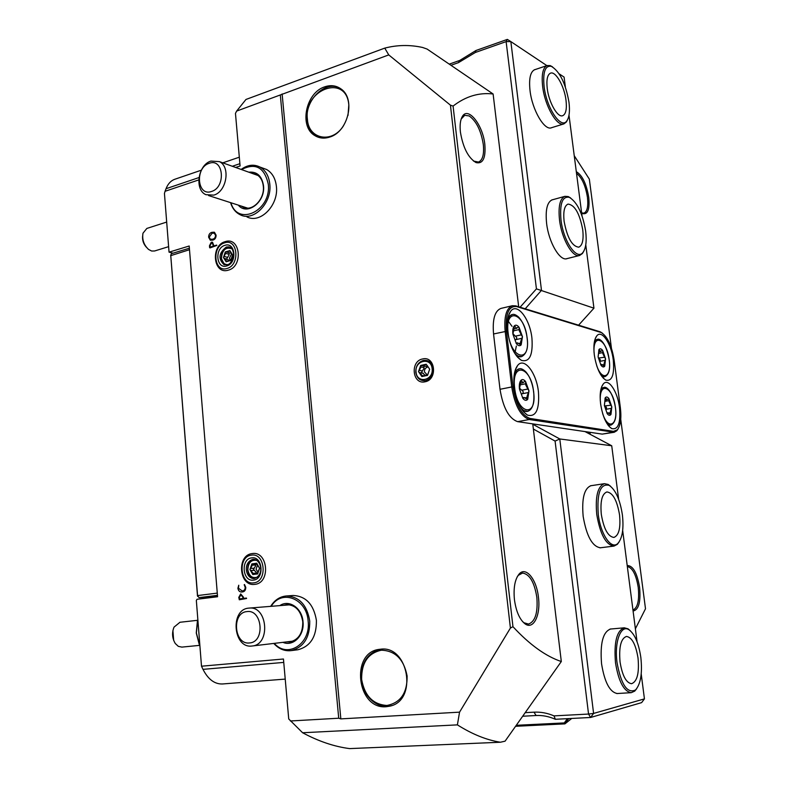 <?xml version="1.0" encoding="UTF-8"?>
<svg xmlns="http://www.w3.org/2000/svg" width="788" height="788" viewBox="0 0 788 788"><rect width="100%" height="100%" fill="white"/><g stroke="black" fill="none" stroke-linecap="round" stroke-linejoin="round"><path stroke-width="1.18" d="M251.884 646.032C233.12 648.652 229.909 609.37 248.693 608.129L249.185 608.09C267.595 605.726 270.816 644.633 252.229 645.993L251.884 646.032M246.91 611.606C231.376 612.611 234.036 645.145 249.54 642.939C265.329 642.181 262.463 609.016 246.91 611.606M274.303 643.372C287.502 658.827 311.004 643.826 308.147 621.161C306.818 598.476 281.503 588.794 271.2 606.317M273.771 643.432C278.785 648.948 284.566 651.351 291.136 650.622C303.764 647.312 309.96 637.443 309.733 621.003C307.024 605.007 299.282 596.664 286.507 595.955C279.947 596.516 274.677 599.983 270.668 606.356M297.539 649.795L297.884 649.755C310.462 646.465 316.638 636.655 316.402 620.333C313.693 604.465 305.98 596.171 293.244 595.482L292.801 595.511M286.536 641.915L289.905 641.974C298.622 639.787 302.907 633.04 302.769 621.732C300.908 610.72 295.559 605.017 286.743 604.613L283.414 605.332M282.941 642.338C293.166 646.978 304.621 635.335 303.006 621.702C302.129 608.06 289.009 599.136 279.829 605.617M199.925 646.199L196.37 632.971L197.818 619.279M199.453 645.214L196.261 632.981L197.473 620.471M166.682 222.068L146.834 228.441L142.983 233.209C141.968 239.562 143.83 244.979 148.568 249.441L151.651 251.027L154.576 250.988L168.612 246.664M146.42 247.274C143.505 244.063 142.234 240.33 142.608 236.075M209.175 163.323C194.725 167.598 197.118 196.852 211.539 191.464C226.205 187.327 223.634 157.59 209.175 163.323M213.824 195.119L205.904 194.685C194.262 189.878 198.034 164.771 210.948 161.077L219.438 161.638C230.786 166.839 226.589 191.75 213.824 195.119M257.243 577.21C252.249 578.599 249.116 576.136 247.846 569.813C248.21 562.662 251.185 559.519 256.77 560.406M247.688 569.891C247.55 564.691 249.382 561.174 253.204 559.352L252.761 559.391C242.546 562.829 245.679 578.392 253.756 578.55C250.288 577.299 248.269 574.413 247.688 569.891M259.557 568.246L256.346 563.154L254.475 564.513L251.884 563.903L251.953 565.863L249.944 569.537L252.534 572.63L252.79 574.531L255.568 573.24L257.144 574.097L259.557 568.246L257.607 573.9L252.79 574.531L249.944 569.537L251.884 563.903L256.691 563.243L259.557 568.246M252.416 573.329L256.09 573.162L256.317 572.462L253.48 569.389L255.736 565.715L255.401 565.065L251.727 565.193M257.459 565.439L256.07 569.113L257.971 572.295M576.304 171.676C582.224 175.133 586.37 183.663 588.735 197.256C589.848 209.175 587.848 214.632 582.736 213.627L581.643 213.026M581.633 212.888L583.947 213.134C587.257 211.617 588.419 206.338 587.444 197.296C585.454 185.397 581.81 177.398 576.511 173.311M627.209 565.548C632.951 565.528 637.068 572.778 639.58 587.296C640.88 601.973 638.713 609.882 633.079 611.015M632.951 610.03C637.699 607.853 639.462 600.318 638.241 587.434C636.123 574.669 632.488 567.705 627.337 566.533M522.483 621.496L524 622.766L528.541 624.076C535.239 621.565 538.007 612.67 536.845 597.383C534.412 582.273 529.654 574.156 522.582 573.053L518.405 575.26L517.224 576.796M514.426 599.579C513.343 587.769 514.919 579.259 519.144 574.019C525.882 566.08 536.598 579.308 538.431 597.215C540.834 615.014 533.476 630.252 525.015 623.83C519.607 619.506 516.081 611.419 514.426 599.579M473.519 161.067L478.513 162.072C482.65 160.181 484.256 154.34 483.31 144.529C481.054 130.591 476.336 121.056 469.165 115.934L464.703 115.324L461.187 119.037M460.409 132.098C459.67 125.105 460.33 119.884 462.369 116.437C468.141 106.104 482.995 125.144 484.837 144.499C485.861 158.122 482.926 164.16 476.021 162.584C468.23 157.836 463.029 147.681 460.409 132.098M433.331 368.607C432.119 362.579 428.82 359.85 423.432 360.421C418.201 362.184 415.65 366.174 415.778 372.369C416.951 378.358 420.231 381.096 425.609 380.594C430.878 378.861 433.459 374.861 433.331 368.607M425.057 381.786C437.941 379.658 435.291 355.565 422.595 358.964C409.868 361.2 412.39 384.968 425.057 381.786M324.666 86.857C330.684 84.799 336.112 85.478 340.938 88.896C355.989 98.727 348.168 131.941 329.65 137.082C324.183 138.836 319.219 138.314 314.757 135.536C298.888 126.553 305.744 92.728 324.666 86.857M380.525 649.214C408.509 644.998 417.965 700.453 389.922 706.146L386.238 706.728C356.905 709.742 350.158 652.503 379.205 649.371L380.525 649.214M421.491 374.664L421.875 376.565L418.497 371.601L420.684 365.455L426.219 364.223L422.752 365.809L420.684 365.455L420.723 367.582L418.497 371.601L421.491 374.664M422.466 373.128L421.639 372.202L424.082 368.242L423.865 366.036M426.929 365.13L429.667 369.208L426.929 365.13M427.923 374.3L429.667 369.208L427.47 375.384L421.875 376.565L425.756 375.078L427.47 375.384L427.923 374.3M424.86 375.029L422.742 373.187M427.372 367.159C425.343 367.907 424.368 369.483 424.427 371.897L427.608 375.236M416.064 372.123C414.389 360.411 431.184 356.688 432.129 368.676C433.784 380.535 416.911 384.042 416.064 372.123M229.209 246.979L227.85 247.225C223.467 249.107 221.29 252.869 221.32 258.523L224.629 264.827M227.673 264.601C224.156 264.581 222.078 262.424 221.448 258.129C222.314 249.944 225.762 246.811 231.78 248.732M232.578 254.849L229.869 250.594L226.934 252.16L225.299 251.943L225.368 253.874L223.437 257.538L225.9 260.158L226.136 261.803L229.475 260.355L229.978 260.729L230.707 260.473L232.578 254.849L230.707 260.473L226.136 261.803L223.437 257.538L225.299 251.943L229.86 250.594L232.578 254.849M226.944 258.474L229.111 254.888L228.944 252.771M229.594 260.395L224.846 258.494M231.514 253.982L229.436 258.198L230.608 260.562M179.969 622.264L174.03 627.13C171.745 632.872 172.178 638.339 175.3 643.53L178.324 646.357L181.861 647.106M173.665 640.378L172.907 630.567M238.301 205.126C247.048 216.079 265.615 202.014 263.497 185.692C261.892 175.931 256.996 171.429 248.821 172.188M241.355 206.111L242.98 207.086C252.13 212.179 264.935 199.167 263.31 186.204C262.69 180.659 260.424 176.758 256.533 174.503L251.835 173.271M246.9 216.867C260.207 224.107 278.785 205.254 276.401 186.451C275.485 178.462 272.234 172.828 266.649 169.518L262.394 167.952M230.549 202.634C232.352 208.426 235.563 212.474 240.192 214.76C253.529 222.039 272.175 203.038 269.801 184.106C268.885 176.069 265.625 170.395 260.02 167.076C253.854 163.993 247.56 164.771 241.148 169.43M230.914 202.752C237.73 226.964 271.633 210.721 268.275 184.146C264.453 167.322 255.529 162.466 241.502 169.568M197.63 596.378L170.72 255.056M217.409 594.763L189.386 248.338M189.376 248.21L171.459 253.657L170.73 255.273L197.463 595.561L199.029 597.609L217.537 596.378M423.304 365.918L427.126 366.587M384.761 48.117L388.75 54.904L236.636 111.088L245.974 99.455L384.761 48.117C397.201 44.896 409.799 44.67 422.555 47.457L427.116 49.073L493.111 93.989L518.681 306.788M571.743 718.449L564.917 723.876L515.628 726.29M388.75 54.904L450.431 105.149L453.08 106.075L512.958 626.687C529.595 644.663 545.72 656.276 561.302 661.536L505.069 741.173L500.4 742.237C486.62 740.05 472.278 734.268 457.395 724.871L302.602 732.751L288.733 718.961L283.453 659.014L201.501 666.205L196.34 600.426L197.069 599.264L217.567 596.752L189.199 246.004L169.046 252.16L164.446 193.493L165.056 191.297L198.753 179.92M302.602 732.751C318.716 741.38 334.407 746.66 349.655 748.6L500.4 742.237M290.388 720.981L338.722 718.223L340.84 718.883L459.552 712.155L457.395 724.871M280.321 95.112L338.722 718.223M235.661 167.46L240.094 165.972L235.464 113.393L236.636 111.088M209.618 247.639L209.46 245.807L211.282 242.212L212.514 242.231L213.932 245.925L216.838 245.452L209.992 247.924L209.46 245.807M245.196 587.355L244.507 584.519L245.777 587.405C245.718 590.222 244.556 591.749 242.28 591.965L241.837 592.005C239.69 592.103 238.37 590.852 237.897 588.232L238.784 585.238L238.459 588.212L242.152 590.961C244.063 590.852 245.078 589.66 245.196 587.355L244.181 584.726M239.306 599.786L238.774 597.412L240.695 593.916L243.403 597.117L243.512 598.407L246.595 598.476L239.306 599.786L238.774 597.412M212.721 240.133L210.278 240.173L208.643 237.267C208.633 234.558 209.736 232.913 211.942 232.322L214.464 232.283L216.089 235.169C216.089 237.907 214.966 239.562 212.721 240.133M515.155 351.96L516.357 346.021M512.052 326.36L508.506 321.514M561.312 661.526L532.747 423.875M453.08 106.075C465.619 96.363 478.966 92.334 493.111 93.989M285.226 679.098L222.462 683.974C214.582 684.22 208.101 679.345 202.999 669.357L201.501 666.205M599.028 359.85L598.732 358.254M574.245 155.728L589.335 179.122L611.439 348.217M589.946 432.307L590.153 433.952M620.737 419.344L645.5 608.769L635.384 628.794M516.327 725.295L564.297 722.931L567.36 718.676M588.656 433.252L588.518 432.1M174.936 179.211L174.7 179.3C170.829 180.718 167.942 183.86 166.032 188.716L165.056 191.297M512.958 626.687L510.407 628.066L450.431 105.149M510.407 628.066L459.552 712.155M568.719 718.607L564.917 723.876M169.046 252.16L173.025 253.184M241.936 591.995L241.877 591.995C239.729 592.103 238.409 590.842 237.937 588.232L237.897 588.232M237.937 588.232L238.725 585.248M242.192 590.951C244.103 590.852 245.117 589.651 245.245 587.355M238.813 597.412L240.695 593.916M246.427 598.062L243.512 598.407M239.463 598.9L242.99 598.476L242.871 597.127L240.842 594.92L239.345 597.491L239.463 598.9L242.95 598.476L242.832 597.137L241.039 594.91M209.5 245.817L211.282 242.212M211.322 242.221L212.366 242.182M216.661 245.098L213.932 245.925M213.341 244.861L212.376 243.137L211.42 243.128L210.002 245.787L210.11 247.077L213.44 246.092L212.277 243.098M213.44 246.092L213.292 244.841M210.11 247.077L213.4 246.083M210.573 240.271L208.643 237.267M208.682 237.277C208.672 234.578 209.775 232.923 211.982 232.332L211.942 232.322M211.982 232.332L214.208 232.194M210.662 239.355L212.632 239.227C214.513 238.843 215.498 237.523 215.587 235.277L214.1 233.09M215.548 235.267L214.326 233.179L212.09 233.228L209.175 237.168L210.426 239.276L212.593 239.217C214.474 238.823 215.459 237.513 215.548 235.267L215.548 235.267M282.124 93.939L340.84 718.883M564.297 722.931L564.927 723.857M604.445 405.938L610.828 405.249L611.803 406.854L610.365 411.671L610.749 414.567L608.1 412.784L607.262 413.73L604.366 405.426L605.391 397.704L606.839 399.752L608.937 398.61L609.065 401.614L610.828 405.249M611.232 408.371L605.667 409.386C606.927 408.332 606.79 407.298 605.263 406.263M598.338 358.067L604.593 357.24L605.568 358.865L604.12 363.514L604.524 366.321L601.796 364.45L601.392 365.553L600.998 365.238L598.102 356.875L599.136 349.419L600.673 351.586L602.14 350.286L602.702 350.581L602.84 353.576L604.593 357.24M604.997 360.333L599.579 361.436L600.357 359.87L599.087 358.373M512.87 333.59L515.322 336.18L521.331 334.851L522.474 336.703L520.572 341.874L520.927 345.026L517.529 342.849L516.918 344.041L516.386 343.666L512.909 334.151L514.465 325.818L516.593 328.33L518.317 326.931L519.056 327.276L519.223 330.664L521.331 334.851M514.997 339.943L515.736 339.667C517.233 338.544 517.095 337.382 515.322 336.18M519.4 388.1L521.764 390.227L527.842 389.036L528.984 390.868L527.083 396.256L527.418 399.516L524.119 397.457L523.439 398.817L522.927 398.482L519.45 389.026L521.006 380.368L523.005 382.732L524.867 381.185L525.557 381.5L525.724 384.899L527.842 389.036M521.331 394.128L522.188 393.754C523.695 392.582 523.547 391.4 521.764 390.227M594.31 354.876C593.295 345.804 594.113 339.47 596.782 335.885C601.756 329.286 611.389 343.647 613.271 359.958C614.541 374.753 612.059 381.481 605.824 380.131C600.289 376.398 596.447 367.976 594.31 354.876M600.614 403.899C599.55 394.345 600.446 387.696 603.303 383.963C608.326 377.57 617.615 391.4 619.496 407.573C620.786 423.028 618.196 430.041 611.724 428.593C606.366 424.899 602.662 416.665 600.614 403.899M514.219 387.105C513.205 377.186 514.318 369.996 517.568 365.553C524.05 356.668 536.47 372.724 538.44 391.813C539.613 409.593 535.938 417.354 527.418 415.099C520.779 410.558 516.376 401.23 514.219 387.105M507.639 331.62C506.674 322.292 507.689 315.505 510.663 311.27C517.036 302.099 529.96 318.874 531.93 338.141C533.092 355.024 529.605 362.441 521.449 360.372C514.534 355.782 509.925 346.198 507.639 331.62M513.018 386.869C516.012 404.904 521.676 415.424 529.999 418.438L613.507 431.351L617.349 429.834C620.57 425.668 621.574 418.3 620.363 407.741L614.148 360.195C611.813 345.893 607.568 336.693 601.421 332.615L516.583 306.571C508.634 305.744 505.256 313.988 506.438 331.295L513.018 386.869L511.737 386.957L505.167 331.364C503.906 316.707 506.31 308.157 512.377 305.724L515.657 305.862L599.816 331.689L602.465 333.216M602.209 434.119L614.187 432.287L529.28 419.511C520.681 416.419 514.83 405.564 511.737 386.957L500.016 389.292C503.079 407.81 508.959 418.586 517.647 421.649L602.209 434.119L612.857 432.297L613.507 431.351M512.377 305.724L500.932 308.413C494.795 310.866 492.333 319.386 493.554 333.974L500.016 389.292M618.078 428.899L616.817 430.721L614.187 432.287M528.984 390.868L525.557 381.5C523.754 379.343 522.168 379.018 520.789 380.515C519.489 382.269 519.046 385.105 519.45 389.026L522.927 398.482C524.749 400.599 526.335 400.885 527.694 399.339L528.984 390.868M522.474 336.703L519.056 327.276C517.253 325.03 515.657 324.587 514.269 325.946C512.968 327.552 512.515 330.29 512.909 334.151L516.386 343.666C518.209 345.883 519.804 346.296 521.163 344.888L522.474 336.703M605.568 358.865L602.702 350.581C601.264 348.631 600.013 348.286 598.969 349.537L598.102 356.875L600.998 365.238C602.456 367.159 603.697 367.474 604.731 366.184L605.568 358.865M611.803 406.854L608.937 398.61C607.489 396.748 606.248 396.492 605.214 397.851L604.366 405.426L607.262 413.73C608.72 415.581 609.961 415.808 610.976 414.399L611.803 406.854M620.048 661.95C618.797 646.928 620.944 638.428 626.48 636.438C631.956 637.305 635.808 644.515 638.034 658.078C639.364 673.08 637.197 681.62 631.543 683.718C626.115 682.832 622.284 675.582 620.048 661.95M640.841 657.468C642.496 673.159 640.733 683.974 635.561 689.933C627.317 693.913 621.141 684.802 617.034 662.6C614.148 641.668 620.974 624.007 629.1 629.848C634.832 634.202 638.743 643.402 640.841 657.468M636.645 688.751L634.734 691.106L631.267 692.672C623.83 691.46 618.57 681.492 615.497 662.777C613.813 642.171 616.758 630.518 624.342 627.809L628.046 628.834L630.39 630.814M611.38 628.952L610.71 628.972C602.978 631.68 599.934 643.294 601.559 663.801C604.603 682.438 609.902 692.356 617.467 693.558L618.166 693.47M591.798 485.585L591.108 485.644C584.263 488.186 581.613 498.43 583.159 516.367C586.567 536.234 592.369 546.714 600.564 547.798L601.224 547.67M361.633 679.423C364.598 695.824 373.019 704.511 386.888 705.467C400.57 702.827 407.317 693.016 407.12 676.025C403.87 659.32 395.29 650.711 381.392 650.198C368.006 653.134 361.416 662.875 361.633 679.423M382.328 649.135L380.496 649.342C367.336 652.927 360.963 662.944 361.387 679.394C362.618 696.129 377.61 709.653 391.153 705.743L391.754 705.575M619.063 541.996L617.309 544.36L614 546.094C605.942 544.991 600.19 534.451 596.752 514.495C595.157 496.489 597.718 486.216 604.445 483.684L608.119 484.433L610.523 486.226M622.392 514.889C623.879 528.462 622.441 537.889 618.068 543.178C611.675 550.477 600.584 534.737 598.269 514.367C596.802 492.924 600.436 483.251 609.193 485.359C615.635 489.86 620.038 499.7 622.392 514.889M601.313 514.426C600.141 501.306 602.002 493.81 606.918 491.948C612.847 492.746 617.063 500.37 619.535 514.82C620.786 527.97 618.895 535.505 613.882 537.436C608.011 536.628 603.815 528.965 601.313 514.426M525.281 712.648L533.998 712.175C540.726 711.82 547.394 713.061 554.013 715.878L588.547 714.056L555.087 441.083L559.785 438.965L593.591 713.426L644.436 698.887L641.215 673.976M532.796 424.249L559.785 438.965L611.724 445.772L585.021 431.588M555.087 441.083L533.377 429.046M644.436 698.887L641.619 702.63L590.586 717.484L593.591 713.426L588.547 714.056L590.586 717.484L555.353 719.286C549 716.45 542.577 715.189 536.086 715.514L522.749 716.233M555.353 719.286L554.013 715.878M637.059 641.757L622.668 530.462M618.649 499.296L611.724 445.772M535.318 69.502L534.678 69.679C530.354 71.777 528.797 78.731 530.019 90.541C532.156 109.946 544.469 130.916 551.482 127.764L551.984 127.567M552.88 199.669L552.211 199.807C547.148 202.053 545.276 209.923 546.606 223.418C548.714 242.31 559.815 261.271 566.887 258.691L567.449 258.513M547.227 88.394C546.311 79.755 547.394 74.673 550.497 73.156C555.668 70.851 564.435 86.404 566.02 100.322C566.986 109.03 565.882 114.152 562.711 115.688C557.677 117.964 548.822 102.548 547.227 88.394M568.966 102.194C570.019 110.911 569.34 117.087 566.936 120.722C561.342 130.05 546.488 108.281 544.084 86.404C542.774 71.984 545.197 65.286 551.334 66.32C559.756 71.422 565.636 83.38 568.966 102.194M567.537 119.756L566.355 121.982L563.893 123.893C557.008 127.006 544.813 105.897 542.636 86.424C541.386 74.574 542.883 67.61 547.128 65.542L550.182 65.601L552.477 66.822M348.01 115.422L348.808 104.942C346.365 73.382 303.272 89.261 307.418 119.392C308.512 139.515 332.595 143.938 343.706 125.42M340.317 88.453C325.858 79.45 304.523 100.086 307.241 119.865C308.059 127.144 311.004 132.512 316.087 135.96L319.298 137.555M583.75 251.264L582.391 253.559L579.623 255.47C572.669 258.011 561.677 238.941 559.519 219.98C558.15 206.436 559.963 198.546 564.937 196.33L568.256 196.576L570.63 197.965M585.661 231.12C586.833 241.148 585.957 248.22 583.021 252.327C577.072 261.084 563.381 241.453 560.987 219.931C559.608 203.531 562.415 196.005 569.389 197.345C577.24 202.221 582.667 213.479 585.661 231.12M564.11 221.339C563.105 211.46 564.415 205.707 568.05 204.082C574.767 204.91 579.663 213.479 582.736 229.8C583.79 239.729 582.46 245.531 578.747 247.186C572.118 246.388 567.232 237.779 564.11 221.339M578.589 325.178L593.945 308.187L585.77 244.891M582.007 215.784L568.995 115.176M565.36 86.985L564.08 77.096L559.145 73.806M449.308 64.114L459.768 60.43L475.982 50.491L507.344 39.4L510.851 41.597L541.484 290.329L525.212 308.798M546.872 65.621L510.851 41.597L506.123 41.616L475.361 52.471L458.449 62.646L451.002 65.266M507.344 39.4L506.123 41.616L536.431 288.871L593.945 308.187M475.982 50.491L475.361 52.471M520.09 307.221L536.431 288.871M253.5 580.096C242.409 582.027 240.478 558.909 251.608 557.894C262.729 555.767 264.758 579.19 253.5 580.096M226.717 265.93C216.168 269.457 214.375 247.993 224.954 245.334C235.523 241.621 237.415 263.35 226.717 265.93M257.006 563.538L255.785 563.578M254.307 568.237L250.623 568.384M251.372 555.156C265.251 552.467 267.802 581.741 253.736 582.854C239.907 585.228 237.503 556.436 251.372 555.156M423.501 375.768L421.393 375.374M422.506 370.99L419.246 370.36M426.919 365.071L425.175 364.726M230.441 251.49L229.003 251.096M227.368 261.202L225.792 260.789M227.732 257.39L224.097 256.415M224.738 242.793C237.927 238.134 240.301 265.28 226.934 268.491C213.784 272.865 211.558 246.132 224.738 242.793M228.786 254.229L225.141 253.244M197.345 595.61L217.271 593.108M189.494 249.707L170.651 255.676M217.458 595.334L199.029 597.609M427.126 375.6L426.338 375.452M423.747 367.513L420.477 366.873M202.999 669.357L283.759 662.413M239.887 163.697L232.322 166.268M198.98 177.556L166.032 188.716M254.485 570.335L250.801 570.492M257.706 573.782L256.661 573.831M606.632 423.018L610.907 425.106L607.775 424.801M600.328 401.151C599.028 380.338 613.133 386.888 615.398 407.554C618.127 425.471 608.09 430.731 602.653 413.552M607.262 413.73L607.765 413.641M604.82 401.387L609.203 400.58M600.722 374.743L604.928 376.674L601.865 376.447M594.063 352.66C592.665 331.945 606.937 339.283 609.173 359.83C611.793 376.999 602.308 381.993 596.733 365.74M598.545 353.457L602.978 352.551M514.298 352.64C516.8 355.752 519.203 357.092 521.498 356.659L516.357 355.743M527.093 337.934C530.777 363.701 510.92 359.259 508.112 332.871C504.675 306.414 524.591 312.58 527.093 337.934M516.504 343.804L517.095 343.676M515.736 339.667L521.755 338.338M513.668 330.793L519.39 329.512M520.287 407.022C522.799 410.321 525.241 411.769 527.615 411.385L522.345 410.282M533.584 391.754C537.317 417.817 517.509 414.872 514.663 388.1C511.185 361.318 531.053 366.026 533.584 391.754M522.966 398.521L523.626 398.393M522.188 393.754L528.265 392.572M520.257 384.849L525.891 383.726M506.438 331.295L493.554 333.974M529.999 418.438L529.28 419.511L517.647 421.649M599.816 331.689L600.673 332.319M516.583 306.571L515.657 305.862M525.182 397.822L527.527 397.369M520.454 381.343L521.567 381.116M514.091 375.659C515.145 371.69 516.839 369.424 519.164 368.863L514.978 371M514.751 371.857L518.238 369.05M518.878 343.44L521.006 342.977M513.914 326.882L515.056 326.616M507.452 321.248C508.418 317.397 510.013 315.17 512.249 314.57L508.221 316.727M508.024 317.554L511.343 314.776M602.721 364.844L604.524 364.48M598.713 350.276L599.55 350.108M594.221 342.8L597.304 339.382L594.694 340.416M594.605 340.78L596.477 339.559M608.789 413.01L610.769 412.656M604.977 398.501L605.785 398.354M600.604 390.927L603.805 387.469L601.126 388.484M601.027 388.858L602.968 387.637M536.086 715.514L533.998 712.175M459.768 60.43L458.449 62.646M253.48 559.342C261.311 559.569 264.601 575.092 254.278 578.51L253.756 578.55M229.781 247.186C231.839 247.757 233.11 250.062 233.612 254.081C232.49 260.739 230.362 264.285 227.22 264.748L223.95 264.61C218 258.789 218.798 252.928 226.353 247.018L228.687 246.861M293.244 595.482L286.507 595.955M254.869 584.341C270.924 583.031 267.999 550.576 252.13 553.6C236.341 555.126 239.069 586.981 254.869 584.341M518.405 575.26L519.144 574.019M461.857 117.767L462.369 116.437M208.584 195.552L247.56 208.111M228.313 270.156C243.502 266.511 240.36 236.38 225.23 241.63C210.288 245.442 213.243 275.071 228.313 270.156M181.792 647.115L199.531 645.372M179.841 622.284L197.512 620.314M245.689 207.963L242.98 207.086M266.649 169.518L260.02 167.076M230.667 253.175L227.299 252.259M230.52 260.631L229.475 260.355M427.451 375.403L425.756 375.078M423.363 373.305L420.014 372.675M219.438 161.638L258.08 175.517M239.316 157.186L222.797 162.84M201.304 170.198L174.7 179.3M379.855 649.282L379.205 649.371M474.878 161.786L476.021 162.584M524 622.766L525.015 623.83M581.702 212.918L582.736 213.627M257.312 564.415L254.475 564.513M258.001 573.132L255.568 573.24M297.884 649.755L291.136 650.622M252.229 645.993L293.028 641.136M249.185 608.09L289.905 604.81M610.07 425.254L608.001 425.106M610.907 425.106C615.231 422.89 616.738 417.049 615.448 407.573C612.256 389.558 605.667 386.258 603.805 387.469M604.091 376.841L602.081 376.743M604.928 376.674C609.035 374.556 610.473 368.951 609.222 359.86C605.716 340.899 599.047 338.2 597.304 339.382M520.582 356.846L516.879 356.412M521.498 356.659C526.581 354.078 528.462 347.853 527.162 337.973C525.832 328.813 522.966 321.839 518.573 317.052C515.904 314.737 513.796 313.91 512.249 314.57M526.699 411.553L522.877 410.991M527.615 411.385C532.629 409.602 534.648 403.072 533.663 391.784C532.422 383.076 529.753 376.369 525.665 371.67C522.946 369.148 520.779 368.213 519.164 368.863M595.236 338.682L596.782 335.885M601.677 386.79L603.303 383.963M515.293 369.986L517.568 365.553M508.526 315.633L510.663 311.27M517.539 357.191L521.449 360.372M523.498 411.76L527.418 415.099M609.104 426.466L611.724 428.593M603.214 378.092L605.824 380.131M601.421 332.615L600.594 331.984M617.349 429.834L616.817 430.721M522.493 397.773L524.119 397.457M520.346 383.264L523.005 382.732M516.071 343.174L517.529 342.849M513.825 328.96L516.593 328.33M600.673 364.677L601.796 364.44M598.624 352L600.673 351.586M606.859 413.001L608.1 412.784M604.879 400.117L606.839 399.752M635.561 689.933L634.734 691.106M631.267 692.672L616.787 693.548M614 546.094L599.885 547.837M618.068 543.178L617.309 544.36M609.193 485.359L608.119 484.433M604.445 483.684L590.468 485.782M381.894 649.145L381.136 649.243M624.342 627.809L610.03 629.08M629.1 629.848L628.046 628.834M566.936 120.722L566.355 121.982M563.893 123.893L550.842 127.922M579.623 255.47L566.227 258.809M583.021 252.327L582.391 253.559M569.389 197.345L568.256 196.576M564.937 196.33L551.669 200.004M547.128 65.542L534.175 69.896M551.334 66.32L550.182 65.601"/></g></svg>
